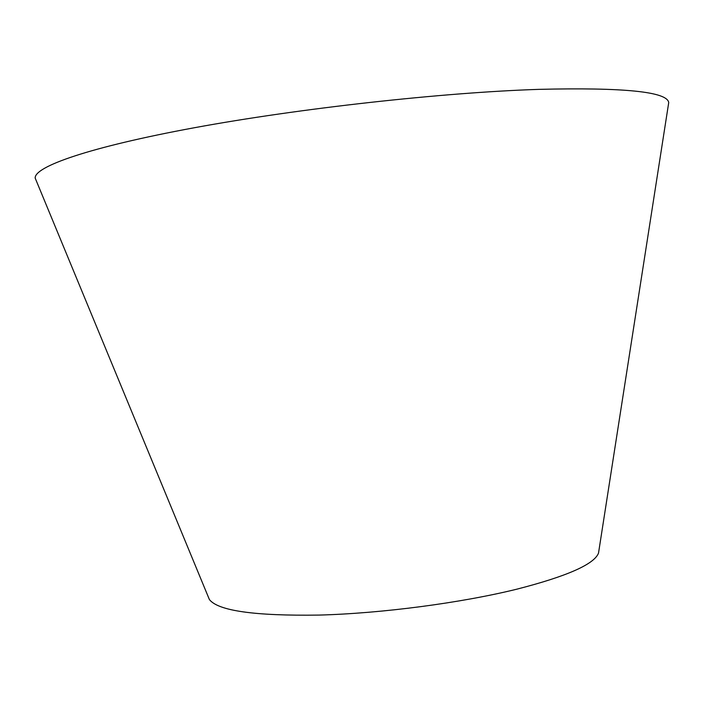 <?xml version="1.0" encoding="UTF-8"?>
<svg xmlns="http://www.w3.org/2000/svg" width="704" height="704" viewBox="0 0 704 704"><rect width="100%" height="100%" fill="white"/><g stroke="black" fill="none" stroke-linecap="round" stroke-linejoin="round"><path stroke-width="1.06" d="M598.972 550.141L598.514 553.106C594.194 564.3 566.896 576.338 516.63 589.23C460.627 603.011 381.603 613.404 319.088 615.085C254.628 616.009 218.055 610.817 209.37 599.509L208.226 596.737M668.254 105.6L668.721 102.59C667.26 91.714 623.885 87.305 538.578 89.373C442.446 92.514 299.42 108.354 194.436 127.723C89.144 147.127 34.056 166.672 35.2 178.138L36.362 180.954M209.37 599.509L35.2 178.138M598.514 553.106L668.721 102.59"/></g></svg>
